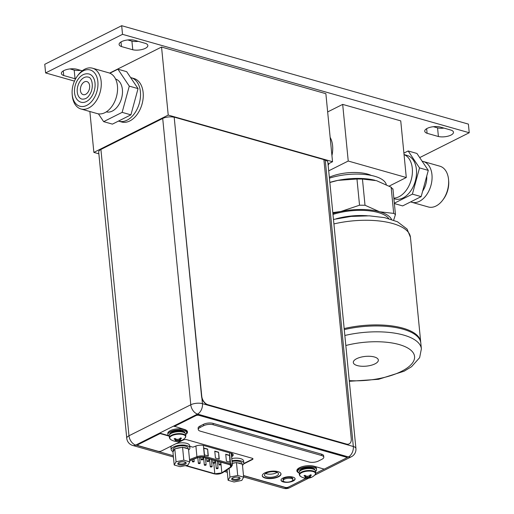 <?xml version="1.0" encoding="UTF-8"?>
<svg xmlns="http://www.w3.org/2000/svg" width="514" height="514" viewBox="0 0 514 514"><rect width="100%" height="100%" fill="white"/><g stroke="black" fill="none" stroke-linecap="round" stroke-linejoin="round"><path stroke-width="0.77" d="M348.235 161.036L342.677 104.393L400.74 120.874L406.291 177.516L348.235 161.036L328.703 170.841M342.677 104.393L327.656 111.936M328.15 165.225A22.603 14.797 -74.2 0 0 329.133 163.433M331.935 155.569A22.603 14.797 -74.2 0 0 332.603 145.687A22.603 14.797 -74.2 0 0 330.149 137.373M406.291 177.516L389.201 186.094M371.326 175.441A28.251 10.987 174.4 0 0 329.333 177.234M393.846 198.134A22.603 14.797 -74.2 0 0 412.299 168.309A22.603 14.797 -74.2 0 0 404.049 154.611A22.603 14.797 -74.2 0 1 409.221 158.98A22.603 14.797 -74.2 0 1 410.082 183.241A22.603 14.797 -74.2 0 1 393.846 198.134M386.271 184.545A37.67 14.643 174.4 0 0 329.423 178.172M374.873 180.247A39.816 15.478 174.4 0 0 337.929 180.369A39.816 15.478 174.4 0 0 329.834 182.406M332.796 212.616L340.981 211.453L359.537 205.208L356.967 179.013L362.447 179.058L365.017 205.253L379.602 211.768L393.698 213.394L395.452 214.505L393.666 220.159M356.967 179.013L337.929 180.369L329.847 182.496M365.017 205.253L359.537 205.208M393.698 213.394L391.135 187.199L376.55 180.684L362.447 179.058M391.135 187.199L392.767 189.178M332.886 213.49A39.816 15.478 -5.6 0 1 340.981 211.453A39.816 15.478 -5.6 0 1 379.602 211.768A39.816 15.478 -5.6 0 1 391.552 219.433M388.777 218.611A37.67 14.643 174.4 0 0 332.976 214.434M336.008 218.855A37.67 14.643 -5.6 0 1 367.414 215.777M344.168 328.574A56.501 21.967 -5.6 0 1 420.703 341.945A56.501 21.967 -5.6 0 1 420.735 342.465M344.849 335.481A56.501 21.967 -5.6 0 1 421.377 348.852L420.805 342.986A56.501 21.967 174.4 0 0 344.271 329.615M356.684 358.682A12.58 4.889 174.4 0 0 353.311 362.505A12.58 4.889 174.4 0 0 361.445 366.238A12.58 4.889 174.4 0 0 374.969 363.873A12.58 4.889 174.4 0 0 378.343 360.051A12.58 4.889 174.4 0 0 370.202 356.311A12.58 4.889 174.4 0 0 356.684 358.682M74.459 81.116L45.611 72.93L122.525 34.335L469.237 132.74L419.707 157.599M82.246 70.803L76.438 69.152A9.38 3.649 174.4 0 0 63.877 70.585A9.38 3.649 174.4 0 0 61.365 73.431A9.38 3.649 174.4 0 0 63.723 75.532L75.038 78.745A9.38 3.649 174.4 0 0 75.577 78.854M134.18 40.182A9.38 3.649 174.4 0 0 121.619 41.608A9.38 3.649 174.4 0 0 119.1 44.461A9.38 3.649 174.4 0 0 121.458 46.562L132.773 49.774A9.38 3.649 174.4 0 0 145.333 48.342A9.38 3.649 174.4 0 0 147.846 45.489A9.38 3.649 174.4 0 0 145.488 43.388L134.18 40.182M439.811 126.926A9.38 3.649 174.4 0 0 427.25 128.359A9.38 3.649 174.4 0 0 424.737 131.211A9.38 3.649 174.4 0 0 427.095 133.306L438.403 136.518A9.38 3.649 174.4 0 0 450.964 135.092A9.38 3.649 174.4 0 0 453.483 132.239A9.38 3.649 174.4 0 0 451.119 130.138L439.811 126.926M122.525 34.335L121.677 25.7L468.389 124.105L469.237 132.74M45.611 72.93L44.763 64.295L121.677 25.7M80.621 70.341A9.38 3.649 -5.6 0 1 74.189 70.11L70.013 68.921M138.356 41.364A9.38 3.649 -5.6 0 1 131.925 41.139L127.748 39.951M443.987 128.114A9.38 3.649 -5.6 0 1 437.562 127.883L433.379 126.701M63.273 70.913L63.723 75.532M75.038 78.745L74.189 70.11M121.008 41.942L121.458 46.562M132.773 49.774L131.925 41.139M426.646 128.693L427.095 133.306M438.403 136.518L437.562 127.883M328.028 163.985L332.539 161.724L325.87 93.683L161.55 47.044L168.219 115.085L93.869 152.395L98.868 153.814M109.617 73.104L161.55 47.044M89.86 111.506L93.869 152.395M118.471 121.092L121.587 121.979A22.603 14.797 -74.2 0 0 129.791 120.957A22.603 14.797 -74.2 0 0 143.123 98.328A22.603 14.797 -74.2 0 0 133.929 78.494L131.192 77.717A22.603 14.797 105.8 0 1 140.386 97.551A22.603 14.797 105.8 0 1 127.054 120.18A22.603 14.797 105.8 0 1 118.85 121.201A22.603 14.797 -74.2 0 0 137.257 108.82A22.603 14.797 -74.2 0 0 137.328 82.413A22.603 14.797 -74.2 0 0 131.192 77.717L130.627 77.556M332.539 161.724L168.219 115.085M174.195 117.282L201.758 396.243A7.537 4.883 -116.6 0 0 207.913 404.704L207.707 404.807A7.537 4.883 63.4 0 1 201.552 396.345L174.195 117.282A8.288 3.219 174.4 0 0 162.707 118.458L100.911 149.458A8.288 3.219 174.4 0 0 98.688 151.977L126.759 438.294A8.288 3.219 -5.6 0 1 128.982 435.776L190.784 404.775A8.288 3.219 -5.6 0 1 202.445 403.657L353.324 446.499A8.288 3.219 -5.6 0 1 355.926 448.516L327.855 162.199A8.288 3.219 174.4 0 0 325.246 160.175L323.916 159.796M276.609 475.938A7.042 2.737 174.4 0 0 278.498 473.792A7.042 2.737 174.4 0 0 273.943 471.704A7.042 2.737 174.4 0 0 266.368 473.028A7.042 2.737 174.4 0 0 264.479 475.167A7.042 2.737 174.4 0 0 269.04 477.262A7.042 2.737 174.4 0 0 276.609 475.938M232.476 458.404L231.724 458.192M231.583 456.779L232.225 456.348A6.252 2.429 174.4 0 0 233.234 454.832A6.252 2.429 174.4 0 0 231.261 453.309L203.897 445.542A6.252 2.429 174.4 0 0 195.905 446.03L192.891 447.167L189.762 446.28M277.097 472.366A7.042 2.737 -5.6 0 1 276.307 472.829A7.042 2.737 -5.6 0 1 265.577 473.49M207.707 404.807L346.256 444.154A7.537 4.883 63.4 0 0 348.955 443.98L349.16 443.878A7.537 4.883 -116.6 0 1 346.462 444.051L207.913 404.704M349.16 443.878A7.537 4.883 -116.6 0 0 351.261 438.699L323.897 159.636L174.394 117.179M185.83 436.103L185.638 434.169A8.25 3.206 174.4 0 0 180.298 431.721A8.25 3.206 174.4 0 0 171.432 433.27A8.25 3.206 174.4 0 0 169.222 435.782L169.408 437.716A8.25 3.206 -5.6 0 1 171.618 435.204A8.25 3.206 -5.6 0 1 180.491 433.655A8.25 3.206 -5.6 0 1 185.83 436.103L185.085 437.954A8.038 3.123 -5.6 0 0 181.975 434.388A8.038 3.123 -5.6 0 0 171.824 435.731A8.038 3.123 -5.6 0 0 170.5 439.38L169.408 437.716M181.493 438.198A11.192 7.331 105.8 0 1 180.6 439.129A10.993 2.673 90.5 0 1 180.221 440.068A10.993 2.57 78.6 0 0 180.716 440.472A11.192 7.254 -116.6 0 0 181.667 440.292L180.697 440.781L179.694 440.498L179.739 440.961A10.993 9.772 -150.5 0 1 178.024 441.166A10.993 9.798 140.4 0 1 176.296 441.288A11.192 7.331 105.8 0 1 175.313 441.295L174.272 440.999A11.192 7.331 -74.2 0 0 175.255 440.993A10.993 2.673 -89.5 0 0 175.679 440.504A10.993 2.57 -101.4 0 1 175.139 439.65A11.192 7.254 -116.6 0 1 174.092 438.905L175.068 438.416A11.192 7.254 63.4 0 0 176.116 439.162A10.993 9.772 29.5 0 0 177.876 439.406A10.993 9.798 -39.6 0 0 179.559 438.834A11.192 7.331 -74.2 0 0 180.453 437.902L181.493 438.198L180.555 438.667L180.26 438.114M179.739 440.961A11.192 7.254 63.4 0 0 180.697 440.781M175.794 438.956L175.679 440.504M180.6 439.129L180.555 438.667L180.151 439.38L179.81 438.59M175.615 439.817L175.094 439.187L175.28 438.583M175.139 439.65L175.094 439.187L174.092 438.905M180.729 440.768L180.562 440.376M180.157 439.451L179.778 438.628M178.024 441.166L177.96 440.479L179.694 440.498L179.213 438.975M176.437 439.226L176.251 440.826L177.96 440.479L177.85 439.399M175.313 441.295L176.251 440.826L176.296 441.288M175.28 441.295L175.358 440.903M175.653 439.624L175.814 438.969M180.151 439.38L180.221 440.068M168.508 435.609L160.092 433.218L160.124 433.565L169.254 436.161A9.419 3.662 -5.6 0 1 167.924 434.51A9.419 3.662 -5.6 0 1 170.449 431.651A9.419 3.662 -5.6 0 1 180.575 429.877A9.419 3.662 -5.6 0 1 186.666 432.672A9.419 3.662 -5.6 0 1 185.676 434.548M186.666 432.672L186.563 431.638A9.419 3.662 174.4 0 0 180.472 428.843A9.419 3.662 174.4 0 0 170.346 430.616A9.419 3.662 174.4 0 0 167.821 433.475L167.924 434.51M216.516 468.151A0.906 0.353 -5.6 0 1 217.486 467.984A0.906 0.353 -5.6 0 1 218.077 468.254A0.906 0.353 -5.6 0 1 217.833 468.524A0.906 0.353 -5.6 0 1 216.857 468.697A0.906 0.353 -5.6 0 1 216.272 468.427A0.906 0.353 -5.6 0 1 216.516 468.151M220.802 462.163L221.849 472.822A4.671 1.818 174.4 0 1 221.386 473.092A4.671 1.818 174.4 0 1 214.807 473.722L185.939 465.511M221.849 472.822L230.548 467.033A4.671 1.818 174.4 0 0 231.339 465.883A4.671 1.818 174.4 0 0 229.874 464.74L203.711 457.306A4.671 1.818 174.4 0 0 197.684 457.691L189.647 460.795M215.443 458.019L214.762 451.112L218.598 452.204L219.272 459.111L215.443 458.019M230.227 462.221L226.398 461.135L225.723 454.228L229.552 455.314L230.227 462.221M208.318 455.995L204.482 454.903L203.807 447.996L207.643 449.088L208.318 455.995M218.598 452.204L218.996 459.028M214.788 451.318L218.341 452.333M229.552 455.314L229.951 462.144M225.742 454.434L229.295 455.443M207.643 449.088L208.041 455.918M203.833 448.202L207.386 449.217M207.335 461.026A0.906 0.353 -5.6 0 1 208.305 460.859A0.906 0.353 -5.6 0 1 208.89 461.129A0.906 0.353 -5.6 0 1 208.645 461.399A0.906 0.353 -5.6 0 1 207.675 461.572A0.906 0.353 -5.6 0 1 207.091 461.302A0.906 0.353 -5.6 0 1 207.335 461.026M219.272 464.425A0.906 0.353 -5.6 0 1 220.249 464.251A0.906 0.353 -5.6 0 1 220.834 464.521A0.906 0.353 -5.6 0 1 220.59 464.797A0.906 0.353 -5.6 0 1 219.619 464.964A0.906 0.353 -5.6 0 1 219.035 464.695A0.906 0.353 -5.6 0 1 219.272 464.425M198.603 463.063A0.906 0.353 -5.6 0 1 199.58 462.889A0.906 0.353 -5.6 0 1 200.164 463.159A0.906 0.353 -5.6 0 1 199.92 463.435A0.906 0.353 -5.6 0 1 198.95 463.602A0.906 0.353 -5.6 0 1 198.365 463.332A0.906 0.353 -5.6 0 1 198.603 463.063M210.547 466.455A0.906 0.353 -5.6 0 1 211.517 466.288A0.906 0.353 -5.6 0 1 212.102 466.551A0.906 0.353 -5.6 0 1 211.864 466.828A0.906 0.353 -5.6 0 1 210.888 467.001A0.906 0.353 -5.6 0 1 210.303 466.731A0.906 0.353 -5.6 0 1 210.547 466.455M204.578 464.759A0.906 0.353 -5.6 0 1 205.549 464.585A0.906 0.353 -5.6 0 1 206.133 464.855A0.906 0.353 -5.6 0 1 205.889 465.131A0.906 0.353 -5.6 0 1 204.919 465.305A0.906 0.353 -5.6 0 1 204.334 465.035A0.906 0.353 -5.6 0 1 204.578 464.759M192.634 461.36A0.906 0.353 -5.6 0 1 193.605 461.193A0.906 0.353 -5.6 0 1 194.189 461.463A0.906 0.353 -5.6 0 1 193.951 461.739A0.906 0.353 -5.6 0 1 192.975 461.906A0.906 0.353 -5.6 0 1 192.39 461.636A0.906 0.353 -5.6 0 1 192.634 461.36M213.304 462.722A0.906 0.353 -5.6 0 1 214.274 462.555A0.906 0.353 -5.6 0 1 214.858 462.825A0.906 0.353 -5.6 0 1 214.621 463.101A0.906 0.353 -5.6 0 1 213.644 463.268A0.906 0.353 -5.6 0 1 213.059 462.998A0.906 0.353 -5.6 0 1 213.304 462.722M201.366 459.33A0.906 0.353 -5.6 0 1 202.336 459.163A0.906 0.353 -5.6 0 1 202.921 459.426A0.906 0.353 -5.6 0 1 202.677 459.702A0.906 0.353 -5.6 0 1 201.706 459.876A0.906 0.353 -5.6 0 1 201.122 459.606A0.906 0.353 -5.6 0 1 201.366 459.33M292.896 479.703L292.794 478.669A4.896 1.902 174.4 0 0 289.626 477.217A4.896 1.902 174.4 0 0 284.358 478.136A4.896 1.902 174.4 0 0 283.047 479.626L283.15 480.661A4.896 1.902 -5.6 0 1 284.46 479.17A4.896 1.902 -5.6 0 1 289.729 478.251A4.896 1.902 -5.6 0 1 292.896 479.703A4.896 1.902 -5.6 0 1 291.579 481.194A4.896 1.902 -5.6 0 1 290.622 481.586A11.173 11.173 0 0 1 285.745 482.061A4.896 1.902 -5.6 0 1 283.15 480.661M231.441 455.295L232.142 455.494M173.179 451.671A9.419 3.662 -5.6 0 1 171.175 449.705A9.419 3.662 -5.6 0 1 173.7 446.846A9.419 3.662 -5.6 0 1 183.826 445.073A9.419 3.662 -5.6 0 1 189.917 447.867L189.698 445.657A9.419 3.662 174.4 0 0 175.981 443.678M171.753 445.799A9.419 3.662 174.4 0 0 170.956 447.495L171.175 449.705M189.917 447.867A9.419 3.662 -5.6 0 1 188.593 450.007M174.207 465.003L176.051 461.745L183.826 460.178L189.756 461.861L187.912 465.112L180.138 466.686L174.207 465.003L172.942 452.082L173.269 451.504A7.537 2.93 -5.6 0 1 173.218 451.247A7.537 2.93 -5.6 0 1 174.458 449.409L173.269 451.504M184.969 464.277A4.106 1.593 174.4 0 0 185.618 462.394A4.106 1.593 174.4 0 0 178.994 462.581A4.106 1.593 174.4 0 0 178.21 463.12A4.106 1.593 174.4 0 0 179.759 464.958A4.106 1.593 174.4 0 0 184.969 464.277M176.051 461.745L174.786 448.831L174.458 449.409M176.173 448.549A7.537 2.93 -5.6 0 1 181.172 447.54L174.786 448.831M183.826 460.178L182.56 447.257L183.614 447.559A7.537 2.93 -5.6 0 1 185.843 447.938A7.537 2.93 -5.6 0 1 187.43 448.645L188.484 448.94L189.756 461.861M188.118 448.838L188.04 448.054A7.537 2.93 174.4 0 0 185.676 446.216A7.537 2.93 174.4 0 0 177.433 446.37A7.537 2.93 174.4 0 0 173.051 449.519L173.218 451.247M183.614 447.559L187.43 448.645M182.56 447.257L181.172 447.54M178.621 462.799A3.354 1.304 174.4 0 0 178.576 463.069A3.354 1.304 174.4 0 0 180.748 464.065A3.354 1.304 174.4 0 0 184.353 463.429A3.354 1.304 174.4 0 0 185.252 462.414A3.354 1.304 174.4 0 0 185.156 462.157M185.046 464.303A4.221 1.638 174.4 0 0 186.177 463.018A4.221 1.638 174.4 0 0 183.453 461.765A4.221 1.638 174.4 0 0 178.917 462.561A4.221 1.638 174.4 0 0 177.786 463.84A4.221 1.638 174.4 0 0 180.51 465.093A4.221 1.638 174.4 0 0 185.046 464.303M231.975 460.743A9.419 3.662 -5.6 0 1 243.816 463.165L243.597 460.955A9.419 3.662 174.4 0 0 231.756 458.533M243.816 463.165A9.419 3.662 -5.6 0 1 242.486 465.305M228.107 480.301L229.951 477.043L237.719 475.476L243.649 477.159L241.805 480.41L234.037 481.984L228.107 480.301L227.072 469.777M238.862 479.575A4.106 1.593 174.4 0 0 239.518 477.692A4.106 1.593 174.4 0 0 232.893 477.879A4.106 1.593 174.4 0 0 232.11 478.418A4.106 1.593 174.4 0 0 233.658 480.256A4.106 1.593 174.4 0 0 238.862 479.575M229.951 477.043L229.103 468.427M232.212 463.223A7.537 2.93 -5.6 0 1 235.065 462.838L232.232 463.41M237.719 475.476L236.453 462.555L237.513 462.857A7.537 2.93 -5.6 0 1 239.742 463.236A7.537 2.93 -5.6 0 1 241.323 463.936L242.383 464.238L243.649 477.159M242.017 464.136L241.94 463.345A7.537 2.93 174.4 0 0 239.569 461.508A7.537 2.93 174.4 0 0 232.045 461.495M237.513 462.857L241.323 463.936M236.453 462.555L235.065 462.838M232.521 478.091A3.354 1.304 174.4 0 0 232.476 478.367A3.354 1.304 174.4 0 0 234.641 479.363A3.354 1.304 174.4 0 0 238.245 478.727A3.354 1.304 174.4 0 0 239.145 477.712A3.354 1.304 174.4 0 0 239.055 477.455M238.946 479.601A4.221 1.638 174.4 0 0 240.077 478.316A4.221 1.638 174.4 0 0 237.346 477.063A4.221 1.638 174.4 0 0 232.81 477.859A4.221 1.638 174.4 0 0 231.679 479.138A4.221 1.638 174.4 0 0 234.41 480.391A4.221 1.638 174.4 0 0 238.946 479.601M252.92 458.687A2.409 0.938 -5.6 0 1 252.297 459.24L243.809 463.499M298.114 472.148A10.319 4.016 -5.6 0 1 296.848 470.618M346.417 457.409A2.262 0.88 174.4 0 0 346.442 457.235A2.262 0.88 174.4 0 0 345.736 456.683L198.963 415.01A2.262 0.88 174.4 0 0 195.783 415.312L174.143 426.17L184.25 429.376A10.319 4.016 174.4 0 1 187.494 431.895A10.319 4.016 174.4 0 1 185.882 434.356M187.469 431.721A10.319 4.016 -5.6 0 1 186.531 433.469M160.092 433.218L138.446 444.077A2.409 0.938 174.4 0 0 137.797 444.809A2.409 0.938 174.4 0 0 137.861 444.976M280.978 473.767A9.419 3.662 -5.6 0 1 278.447 476.459A9.419 3.662 -5.6 0 1 268.526 478.245A9.419 3.662 -5.6 0 1 262.256 475.604M295.081 478.662A7.08 2.756 -5.6 0 1 293.179 480.641A7.08 2.756 -5.6 0 1 291.085 481.419M284.936 481.92A7.08 2.756 -5.6 0 1 281.01 480.044M243.694 463.924L252.335 459.587A2.409 0.938 174.4 0 0 252.978 458.854A2.409 0.938 174.4 0 0 252.22 458.27L186.723 439.669A2.409 0.938 174.4 0 0 183.331 439.997L161.48 450.951A2.409 0.938 -5.6 0 1 158.087 451.279L138.594 445.741A2.409 0.938 -5.6 0 1 137.836 445.156A2.409 0.938 -5.6 0 1 138.478 444.424L160.124 433.565M298.917 472.893A10.319 4.016 174.4 0 1 296.854 470.792A10.319 4.016 174.4 0 1 299.623 467.656A10.319 4.016 174.4 0 1 314.15 466.262L324.231 469.121L345.871 458.27A2.262 0.88 -5.6 0 0 346.481 457.582A2.262 0.88 -5.6 0 0 345.768 457.03L198.995 415.351A2.262 0.88 -5.6 0 0 195.815 415.659L174.175 426.517M243.488 475.527L285.251 487.388A2.262 0.88 -5.6 0 0 288.431 487.086L305.978 478.283M278.479 476.806A9.419 3.662 174.4 0 0 281.004 473.94A9.419 3.662 174.4 0 0 274.913 471.145A9.419 3.662 174.4 0 0 264.787 472.912A9.419 3.662 174.4 0 0 262.262 475.778A9.419 3.662 174.4 0 0 268.353 478.573A9.419 3.662 174.4 0 0 278.479 476.806M293.211 480.988A7.08 2.756 174.4 0 0 295.113 478.836A7.08 2.756 174.4 0 0 290.532 476.729A7.08 2.756 174.4 0 0 282.918 478.065A7.08 2.756 174.4 0 0 281.017 480.217A7.08 2.756 174.4 0 0 285.598 482.318A7.08 2.756 174.4 0 0 293.211 480.988M323.794 457.19L323.659 455.809A6.778 2.634 174.4 0 0 321.526 454.158L213.072 423.375A6.778 2.634 174.4 0 0 203.531 424.294L199.94 426.093A6.778 2.634 174.4 0 0 198.121 428.156L198.256 429.537A6.778 2.634 -5.6 0 1 200.074 427.475L203.666 425.676A6.778 2.634 -5.6 0 1 213.214 424.757L321.661 455.539A6.778 2.634 -5.6 0 1 323.794 457.19A6.778 2.634 -5.6 0 1 321.976 459.253L318.384 461.058A6.778 2.634 -5.6 0 1 308.843 461.97L200.389 431.188A6.778 2.634 -5.6 0 1 198.256 429.537M315.731 472.989L315.538 471.055A8.25 3.206 174.4 0 0 310.205 468.607A8.25 3.206 174.4 0 0 301.332 470.156A8.25 3.206 174.4 0 0 299.122 472.668L299.309 474.602A8.25 3.206 -5.6 0 1 301.525 472.09A8.25 3.206 -5.6 0 1 310.392 470.541A8.25 3.206 -5.6 0 1 315.731 472.989L314.986 474.84A8.038 3.123 -5.6 0 0 311.876 471.274A8.038 3.123 -5.6 0 0 301.724 472.617A8.038 3.123 -5.6 0 0 300.401 476.266L299.309 474.602M311.394 475.077A11.192 7.331 105.8 0 1 310.501 476.015A10.993 2.673 90.5 0 1 310.122 476.953A10.993 2.57 78.6 0 0 310.617 477.358A11.192 7.254 -116.6 0 0 311.574 477.178L310.597 477.667L309.595 477.377L309.64 477.847A10.993 9.772 -150.5 0 1 307.925 478.052A10.993 9.798 140.4 0 1 306.196 478.174A11.192 7.331 105.8 0 1 305.213 478.181L304.172 477.885A11.192 7.331 -74.2 0 0 305.155 477.879A10.993 2.673 -89.5 0 0 305.579 477.39A10.993 2.57 -101.4 0 1 305.04 476.536A11.192 7.254 -116.6 0 1 303.999 475.791L304.969 475.302A11.192 7.254 63.4 0 0 306.016 476.048A10.993 9.772 29.5 0 0 307.777 476.285A10.993 9.798 -39.6 0 0 309.46 475.72A11.192 7.331 -74.2 0 0 310.353 474.788L311.394 475.077L310.456 475.553L310.16 475M309.64 477.847A11.192 7.254 63.4 0 0 310.597 477.667M305.695 475.842L305.579 477.39M310.501 476.015L310.456 475.553L310.051 476.266L309.717 475.476M305.515 476.703L304.995 476.073L305.181 475.469M305.04 476.536L304.995 476.073L303.999 475.791M310.629 477.654L310.462 477.262M310.058 476.337L309.679 475.514M307.925 478.052L307.86 477.365L309.595 477.377L309.113 475.861M306.338 476.112L306.151 477.712L307.86 477.365L307.751 476.285M305.213 478.181L306.151 477.712L306.196 478.174M305.181 478.181L305.265 477.789M305.554 476.51L305.721 475.855M310.051 476.266L310.122 476.953M299.154 473.041A9.419 3.662 -5.6 0 1 297.824 471.396A9.419 3.662 -5.6 0 1 300.349 468.537A9.419 3.662 -5.6 0 1 310.475 466.763A9.419 3.662 -5.6 0 1 316.566 469.558A9.419 3.662 -5.6 0 1 315.577 471.428M316.566 469.558L316.463 468.524A9.419 3.662 174.4 0 0 310.372 465.729A9.419 3.662 174.4 0 0 300.247 467.502A9.419 3.662 174.4 0 0 297.722 470.361L297.824 471.396M72.178 94.248L72.281 95.488A21.19 13.872 -74.2 0 0 75.198 104.573A21.19 13.872 -74.2 0 0 80.949 108.974A21.19 13.872 -74.2 0 0 98.206 97.371A21.19 13.872 -74.2 0 0 98.27 72.609A21.19 13.872 -74.2 0 0 92.52 68.208A21.19 13.872 -74.2 0 0 78.057 75.134L77.318 76.136A18.851 12.342 -74.2 0 0 72.178 94.248A18.851 12.342 -74.2 0 0 74.774 102.331A18.851 12.342 -74.2 0 0 92.918 99.864A18.851 12.342 -74.2 0 0 95.302 73.894A18.851 12.342 -74.2 0 0 77.318 76.136M91.171 97.262A14.675 9.612 -74.2 0 0 89.044 73.99C84.926 73.174 81.328 74.851 78.263 79.027C72.699 86.519 72.949 99.735 81.032 102.228A14.675 9.612 -74.2 0 0 91.171 97.262M88.157 77.113A11.437 7.485 -74.2 0 0 80.255 80.981A11.437 7.485 -74.2 0 0 81.912 99.112C85.048 99.356 87.47 98.084 89.185 95.302C94.537 88.318 92.179 77.074 88.157 77.113M88.729 82.998A6.778 4.44 105.8 0 1 88.71 90.92A6.778 4.44 105.8 0 1 83.184 94.634A6.778 4.44 105.8 0 1 81.347 93.227A6.778 4.44 105.8 0 1 81.366 85.305A6.778 4.44 105.8 0 1 86.885 81.591A6.778 4.44 105.8 0 1 88.729 82.998M80.949 108.974L97.242 113.6A21.19 13.872 -74.2 0 0 114.5 101.997A21.19 13.872 -74.2 0 0 114.564 77.235A21.19 13.872 -74.2 0 0 108.814 72.834L92.52 68.208M115.599 79.047A17.065 11.173 -74.2 0 1 120.07 82.542A17.065 11.173 105.8 0 1 120.07 102.376A17.065 11.173 105.8 0 1 106.276 111.879M98.418 113.851L103.648 121.645L122.146 112.36L129.284 86.134L117.912 69.191L109.893 73.213M103.648 121.645L112.412 124.131L130.909 114.847L122.146 112.36M130.909 114.847L138.048 88.62L126.675 71.677L117.912 69.191M138.048 88.62L129.284 86.134M422.155 161.248A21.19 13.872 105.8 0 1 423.324 161.499L439.894 166.202A21.19 13.872 105.8 0 1 445.644 170.603A21.19 13.872 105.8 0 1 448.561 179.688L448.664 180.928A18.851 12.342 105.8 0 1 443.524 199.04L442.785 200.042A21.19 13.872 105.8 0 1 428.323 206.969L411.753 202.265A21.19 13.872 105.8 0 1 410.68 201.88M448.561 179.688A21.19 13.872 105.8 0 1 442.785 200.042M423.324 161.499A21.19 13.872 105.8 0 1 429.074 165.9A21.19 13.872 105.8 0 1 429.01 190.655A21.19 13.872 105.8 0 1 411.753 202.265M426.736 176.122A17.065 11.173 105.8 0 1 422.643 191.163M403.895 153.101L408.161 150.962L416.925 153.455L428.291 170.397L421.159 196.624L402.655 205.908L394.379 203.563M408.161 150.962L419.527 167.911L412.395 194.138L394.341 203.197M393.897 198.661L394.855 198.937A22.603 14.797 -74.2 0 0 413.262 186.556A22.603 14.797 -74.2 0 0 413.333 160.15A22.603 14.797 -74.2 0 0 407.197 155.453L404.043 154.553M419.527 167.911L428.291 170.397M412.395 194.138L421.159 196.624M333.47 219.452L351.107 216.42L369.264 215.835L384.729 217.653L397.45 221.752L407.049 229.032L410.442 237.295A56.501 21.967 174.4 0 0 333.907 223.924M345.826 345.504A48.965 19.037 -5.6 0 1 405.501 346.86A48.965 19.037 -5.6 0 1 401.434 371.378A48.965 19.037 174.4 0 1 401.267 371.461A48.965 19.037 -5.6 0 1 349.276 380.63M100.911 149.458L128.982 435.776A8.288 5.371 63.4 0 0 135.754 445.085L173.302 455.751M314.664 475.161L351.396 456.734A8.288 5.371 -116.6 0 1 348.428 456.927L197.549 414.085A8.288 5.371 -116.6 0 1 190.784 404.775L162.707 118.458M201.906 398.157L202.445 403.657A8.288 5.429 105.9 0 1 197.549 414.085L135.754 445.085A8.288 5.429 105.9 0 1 132.74 445.458L173.424 457.01M346.263 458.013L348.428 456.927A8.288 5.429 -74.1 0 0 353.324 446.499L325.246 160.175M243.507 475.681L286.626 487.927A8.288 5.371 63.4 0 0 289.6 487.735L308.663 478.174M243.63 476.947L283.619 488.3A8.288 5.429 -74.1 0 0 286.626 487.927L287.885 487.298M315.731 473.323L324.154 469.102M225.768 470.644L227.201 471.049M232.225 456.348L231.949 453.547M173.096 432.602A7.042 2.737 -5.6 0 1 181.217 431.805M183.453 432.287A7.042 2.737 174.4 0 0 172.229 432.692A7.042 2.737 174.4 0 0 170.995 433.508M184.905 433.019A7.646 2.975 174.4 0 0 180.163 430.591A7.646 2.975 174.4 0 0 171.734 432.017A7.646 2.975 174.4 0 0 169.71 434.51M214.807 473.722L213.785 463.275M189.634 460.615L197.453 457.595A5.05 1.966 -5.6 0 1 203.968 457.171L230.124 464.611A5.05 1.966 -5.6 0 1 230.863 467.091L222.157 472.88A5.05 1.966 -5.6 0 1 221.656 473.169A5.05 1.966 -5.6 0 1 214.55 473.85L185.522 465.594M189.531 459.567L196.926 456.708A5.802 2.255 -5.6 0 1 204.411 456.226A0.752 0.495 105.9 0 1 203.968 457.171M197.453 457.595A0.752 0.405 -111.1 0 1 196.926 456.708L195.885 446.043M203.358 445.407L204.411 456.226L230.574 463.667A5.802 2.255 -5.6 0 1 232.399 465.08L231.21 467.027A0.752 0.559 -123.6 0 1 230.863 467.091M230.124 464.611A0.752 0.495 -74.1 0 0 230.574 463.667L229.514 452.815M222.157 472.88A0.752 0.559 56.4 0 0 222.504 472.816L231.21 467.027M185.297 465.639L214.28 473.882A0.752 0.495 -74.1 0 0 214.55 473.85M230.548 467.033L230.343 464.9M138.446 444.077L138.478 444.424M195.815 415.659L195.783 415.312M198.963 415.01L198.995 415.351M345.768 457.03L345.736 456.683M252.335 459.587L252.297 459.24M203.666 425.676L203.531 424.294M199.94 426.093L200.074 427.475M213.072 423.375L213.214 424.757M321.661 455.539L321.526 454.158M302.997 469.488A7.042 2.737 -5.6 0 1 311.124 468.691M313.354 469.173A7.042 2.737 174.4 0 0 302.129 469.578A7.042 2.737 174.4 0 0 300.896 470.394M314.806 469.905A7.646 2.975 174.4 0 0 310.064 467.477A7.646 2.975 174.4 0 0 301.634 468.903A7.646 2.975 174.4 0 0 299.617 471.396M395.452 214.505L392.934 188.85M420.703 341.945L410.442 237.295M349.34 381.304L378.574 379.293L404.132 371.204L411.573 366.694L419.636 357.66L421.377 348.852M126.759 438.294A8.288 8.288 0 0 0 132.74 445.458M224.477 471.505L227.323 472.315M283.619 488.3A8.288 8.288 0 0 0 289.6 487.735M351.396 456.734A8.288 8.288 0 0 0 355.926 448.516M170.5 439.38A11.212 11.212 0 0 0 185.085 437.954M218.077 468.254L217.383 461.193M216.272 468.427L215.514 460.66M214.28 473.882L222.504 472.816M232.399 465.08L231.249 453.303M208.89 461.129L208.652 458.706M207.091 461.302L206.789 458.18M220.834 464.521L220.596 462.105M219.035 464.695L218.726 461.572M200.164 463.159L199.58 457.19M198.365 463.332L197.806 457.646M212.102 466.551L211.415 459.49M210.303 466.731L209.545 458.963M206.133 464.855L205.446 457.794M204.334 465.035L203.576 457.267M194.189 461.463L193.964 459.13M192.39 461.636L192.21 459.805M214.858 462.825L214.627 460.403M213.059 462.998L212.757 459.876M202.921 459.426L202.696 457.1M201.122 459.606L200.871 457.049M137.836 445.156L137.797 444.809M346.481 457.582L346.442 457.235M300.401 476.266A11.212 11.212 0 0 0 314.986 474.84"/></g></svg>
